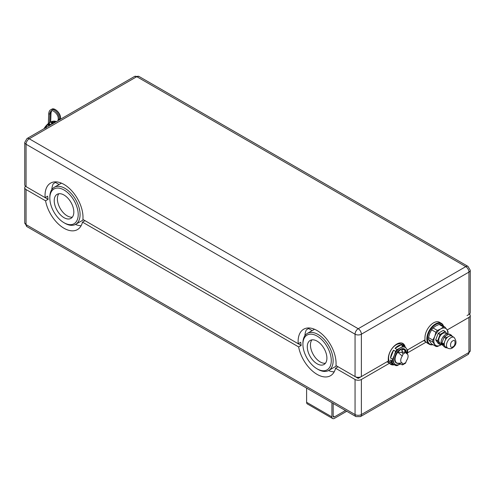 <?xml version="1.0" encoding="UTF-8"?>
<svg xmlns="http://www.w3.org/2000/svg" width="495" height="495" viewBox="0 0 495 495"><rect width="100%" height="100%" fill="white"/><g stroke="black" fill="none" stroke-linecap="round" stroke-linejoin="round"><path stroke-width="0.74" d="M401.872 350.454L402.379 352.112L404.26 352.347L404.663 351.982A1.565 1.256 -137 0 1 404.427 352.168A1.565 1.256 -137 0 1 402.528 351.697A1.565 1.256 -137 0 1 402.373 349.847A1.565 1.256 -137 0 1 402.608 349.656A1.565 1.256 -137 0 1 404.508 350.126A1.565 1.256 -137 0 1 404.663 351.982M404.873 350.763A7.827 4.523 120 0 1 404.929 350.751L405.764 352.465L403.054 354.03L401.989 352.446L397.825 352.199A7.827 4.523 -60 0 1 403.394 348.981A7.827 4.523 -60 0 1 405.634 350.534L407.75 354.587A5.21 3.007 -60 0 1 408.09 356.183A5.21 3.007 -60 0 1 406.55 360.527L405.566 363.163L402.596 364.864L397.825 363.25A7.827 4.523 -60 0 1 397.825 352.199L402.262 356.091L403.054 354.03M58.849 193.743A13.866 8.007 -120 0 0 58.614 205.085A13.866 8.007 -120 0 0 67.184 215.851A13.866 8.007 -120 0 0 72.357 217.132M64.022 195.03A13.866 8.007 60 0 1 73.081 207.25A13.866 8.007 60 0 1 70.958 218.363A13.866 8.007 60 0 1 64.022 217.676A13.866 8.007 60 0 1 54.964 205.456A13.866 8.007 60 0 1 57.086 194.343A13.866 8.007 60 0 1 64.022 195.03M311.924 339.855A13.866 8.007 -120 0 0 311.689 351.196A13.866 8.007 -120 0 0 320.259 361.963A13.866 8.007 -120 0 0 325.432 363.243M317.097 341.142A13.866 8.007 60 0 1 326.156 353.362A13.866 8.007 60 0 1 324.027 364.475A13.866 8.007 60 0 1 317.097 363.788A13.866 8.007 60 0 1 308.032 351.568A13.866 8.007 60 0 1 310.161 340.455A13.866 8.007 60 0 1 317.097 341.142M336.52 365.867A21.384 12.35 60 0 1 335.709 366.411L328.723 370.446A21.384 12.35 60 0 1 318.031 369.388L317.097 368.843A20.06 11.583 60 0 1 302.909 344.272A20.06 11.583 60 0 1 317.097 336.086A20.06 11.583 60 0 1 331.279 360.657A20.06 11.583 60 0 1 317.097 368.843L318.031 369.388M302.909 344.272L302.909 343.19A21.384 12.35 60 0 1 307.339 333.401A21.384 12.35 60 0 1 318.031 334.459A21.384 12.35 60 0 1 332.003 353.306A21.384 12.35 60 0 1 328.723 370.446M307.339 333.401L314.325 329.373A21.384 12.35 60 0 1 314.517 329.262M83.445 219.755A21.384 12.35 60 0 1 82.634 220.3L75.648 224.334A21.384 12.35 60 0 1 64.956 223.276L64.022 222.731A20.06 11.583 60 0 1 49.834 198.161A20.06 11.583 60 0 1 64.022 189.975A20.06 11.583 60 0 1 78.21 214.545A20.06 11.583 60 0 1 64.022 222.731L64.956 223.276M49.834 198.161L49.834 197.084A21.384 12.35 60 0 1 54.264 187.289A21.384 12.35 60 0 1 64.956 188.354A21.384 12.35 60 0 1 78.928 207.195A21.384 12.35 60 0 1 75.648 224.334M54.264 187.289L61.25 183.261A21.384 12.35 60 0 1 61.442 183.15M26.99 138.557A4.474 2.58 60 0 1 29.224 138.773A4.474 2.58 120 0 0 26.062 144.255L355.057 334.199A4.474 2.58 -60 0 1 358.219 328.723A4.474 2.58 60 0 1 361.381 334.199L468.938 272.101A4.474 2.58 -120 0 0 465.776 266.626A4.474 2.58 -60 0 1 468.01 266.403L139.015 76.459A4.474 2.58 120 0 0 136.781 76.682L29.224 138.773L358.219 328.723L465.776 266.626L136.781 76.682A4.474 2.58 -120 0 0 134.541 76.459L26.99 138.557L24.75 142.43L24.75 184.802A4.474 2.58 0 0 0 26.062 186.627L45.138 197.641A26.841 15.5 60 0 1 50.601 183.107A26.841 15.5 60 0 1 72.152 191.243A26.841 15.5 60 0 1 82.906 219.446L298.213 343.753A26.841 15.5 60 0 1 298.114 341.507A26.841 15.5 60 0 1 303.676 329.218A26.841 15.5 60 0 1 324.361 336.408A26.841 15.5 60 0 1 336.074 363.423A26.841 15.5 60 0 1 335.981 365.558L355.057 376.571A4.474 2.58 0 0 0 361.381 376.571L388.272 361.047L388.272 358.856A12.078 6.973 -60 0 1 393.544 346.698A12.078 6.973 -60 0 1 402.856 343.462A12.078 6.973 -60 0 1 405.108 346.797M308.855 327.962A26.841 15.5 -120 0 0 308.558 328.538L306.368 329.806A26.841 15.5 -120 0 0 304.858 335.74M335.554 368.237L338.085 366.77L358.219 378.397L386.979 361.796L389.509 363.256L361.381 379.492A4.474 2.58 180 0 1 355.057 379.492L335.554 368.237A26.841 15.5 60 0 1 330.518 375.711A26.841 15.5 60 0 1 311.943 370.582A26.841 15.5 60 0 1 298.64 346.921L82.479 222.125A26.841 15.5 60 0 1 77.443 229.6A26.841 15.5 60 0 1 58.868 224.47A26.841 15.5 60 0 1 45.565 200.809L26.062 189.548A4.474 2.58 180 0 1 24.75 187.723A4.474 2.58 180 0 1 25.536 186.262M394.385 364.784A12.078 6.973 -60 0 1 390.772 364.388A12.078 6.973 -60 0 1 389.509 363.256M393.395 364.258A11.812 6.819 -60 0 1 390.277 363.788A11.812 6.819 -60 0 1 388.222 361.078M400.294 363.967L397.089 365.626A10.735 6.2 -60 0 1 395.616 365.489L393.568 364.314A10.735 6.2 -60 0 1 392.708 363.955A10.735 6.2 -60 0 1 390.536 359.995L392.578 361.177A10.735 6.2 -60 0 1 392.529 360.218A10.735 6.2 -60 0 1 392.578 359.209L390.536 358.027A10.735 6.2 -60 0 1 393.568 350.206L395.616 351.388A10.735 6.2 -60 0 1 397.089 349.55L395.047 348.369A10.735 6.2 -60 0 1 401.111 344.867L403.159 346.048A10.735 6.2 -60 0 1 404.632 346.178L402.59 344.996A10.735 6.2 -60 0 1 403.45 345.355A10.735 6.2 -60 0 1 404.186 345.925M392.708 363.955L390.815 362.86A10.735 6.2 -60 0 1 388.587 357.941A10.735 6.2 -60 0 1 393.278 347.137A10.735 6.2 -60 0 1 401.55 344.26L403.45 345.355M403.159 346.048L400.294 347.898A9.844 5.68 -60 0 1 406.321 348.437L407.67 350.497A10.735 6.2 -60 0 1 407.719 351.45A10.735 6.2 -60 0 1 407.67 352.465L407.292 353.708M432.791 344.582A11.633 6.713 -60 0 1 427.501 338.766A11.633 6.713 -60 0 1 434.233 325.537A11.633 6.713 -60 0 1 443.409 326.193M432.976 344.693A12.078 6.973 -60 0 1 429.369 344.297A12.078 6.973 -60 0 1 426.863 338.766A12.078 6.973 -60 0 1 432.141 326.607A12.078 6.973 -60 0 1 441.447 323.371A12.078 6.973 -60 0 1 443.594 326.304M404.632 346.178L406.321 348.437A9.844 5.68 -60 0 1 407.255 351.914A9.844 5.68 -60 0 1 407.137 353.418M428.546 339.57L432.878 342.07L435.909 346.382L431.578 343.883L428.546 339.57A10.735 6.2 -60 0 1 428.497 338.611A10.735 6.2 -60 0 1 428.546 337.602L429.697 333.482L431.578 329.781A10.735 6.2 -60 0 1 433.057 327.944L435.724 325.982L439.121 324.442A10.735 6.2 -60 0 1 440.6 324.571L444.931 327.071L446.812 329.441A9.844 5.68 -60 0 1 447.746 332.925A9.844 5.68 -60 0 1 447.69 333.97M398.63 363.423A8.05 4.647 -60 0 1 396.582 363.089A8.05 4.647 -60 0 1 394.917 359.407A8.05 4.647 -60 0 1 398.432 351.302A8.05 4.647 -60 0 1 404.638 349.142A8.05 4.647 -60 0 1 406.191 351.605M396.427 362.996A8.05 4.647 -60 0 1 396.266 362.909A8.05 4.647 -60 0 1 394.602 359.221A8.05 4.647 -60 0 1 398.116 351.116A8.05 4.647 -60 0 1 404.322 348.963A8.05 4.647 -60 0 1 404.477 349.055M439.121 324.442L443.452 326.941L440.785 328.903A9.844 5.68 -60 0 1 446.812 329.441L447.963 331.39A10.735 6.2 -60 0 1 448.012 332.343A10.735 6.2 -60 0 1 447.963 333.358M405.758 352.428L406.55 353.609A5.21 3.007 -60 0 1 407.75 354.587M403.406 349.519L403.394 348.981L403.852 349.643M437.623 341.061A7.159 4.133 120 0 1 437.623 340.956A7.159 4.133 120 0 1 437.623 340.851L435.724 339.756A7.159 4.133 120 0 0 435.724 339.861A7.159 4.133 120 0 0 435.724 339.966L438.174 343.456L440.074 344.551L437.623 341.061L435.724 339.966M441.323 343.709L439.888 342.88A5.593 3.23 -60 0 1 438.731 340.319A5.593 3.23 -60 0 1 441.169 334.688A5.593 3.23 -60 0 1 445.481 333.191L446.917 334.02M443.254 345.597L442.4 345.102A6.262 3.614 -60 0 1 441.101 342.237A6.262 3.614 -60 0 1 443.817 335.957A6.262 3.614 -60 0 1 448.631 334.236M441.905 342.781A6.936 4.003 120 0 0 441.893 343.239A6.936 4.003 120 0 0 441.905 343.685L444.015 346.679L445.908 347.775L444.857 346.277A6.262 3.614 -60 0 1 444.262 344.062A6.262 3.614 -60 0 1 444.857 341.16L445.908 338.45L444.015 337.355L441.905 342.781L443.805 343.877A6.936 4.003 120 0 0 443.792 344.334A6.936 4.003 120 0 0 443.805 344.78L441.905 343.685M447.777 348.208A6.262 3.614 -60 0 1 446.478 345.343A6.262 3.614 -60 0 1 450.908 337.67A6.262 3.614 -60 0 1 454.039 337.361C457.139 341.569 456.539 345.126 452.251 348.028C451.087 348.876 449.596 348.932 447.777 348.208L445.562 346.927A6.262 3.614 -60 0 1 444.857 346.277L443.805 344.78M441.447 323.371L439.548 322.276A12.078 6.973 -60 0 0 430.242 325.512A12.078 6.973 -60 0 0 424.97 337.67L424.97 339.861L407.373 350.021L423.677 340.61L425.576 341.705A12.078 6.973 -60 0 1 424.716 340.003M425.576 341.705L426.207 342.07L407.558 352.836M429.369 344.297L427.47 343.202A12.078 6.973 -60 0 1 426.207 342.07M308.558 328.538L312.159 330.617M401.061 342.917A11.812 6.819 -60 0 1 402.089 343.332A11.812 6.819 -60 0 1 404.056 345.795M395.616 351.388L394.268 355.398A9.844 5.68 -60 0 1 400.294 347.898L397.089 349.55M395.047 348.369L401.111 344.867M390.536 358.027L393.568 350.206M392.578 361.177L394.268 363.429A9.844 5.68 -60 0 1 394.268 355.398L392.578 359.209M400.257 363.992A9.844 5.68 -60 0 1 394.268 363.429L395.616 365.489M393.568 364.314L390.536 359.995M431.578 329.781L435.909 332.281L434.759 336.402L432.878 340.102L428.546 337.602M432.878 342.07A10.735 6.2 -60 0 1 432.878 340.102M441.664 344.402A9.844 5.68 -60 0 1 440.785 344.978L437.388 346.519A10.735 6.2 -60 0 1 435.909 346.382M435.909 332.281A10.735 6.2 -60 0 1 437.388 330.443L440.785 328.903A9.844 5.68 -60 0 0 434.759 336.402A9.844 5.68 -60 0 0 434.759 344.44A9.844 5.68 -60 0 0 440.785 344.978L441.676 344.421M443.452 326.941A10.735 6.2 -60 0 1 444.931 327.071M437.388 330.443L433.057 327.944M397.825 363.25L402.262 363.008A5.21 3.007 -60 0 1 402.262 356.091M435.724 339.756L438.174 333.438A7.159 4.133 120 0 1 438.335 333.24L443.235 330.413A7.159 4.133 120 0 1 443.396 330.425L445.296 331.52L447.035 334.001M402.262 363.008L403.054 364.153L405.758 362.588M406.55 353.609L405.764 352.465M401.989 364.772L403.054 364.153M438.335 333.24L440.234 334.335L445.135 331.508L443.235 330.413M437.623 340.851L440.074 334.533L438.174 333.438M441.392 343.895L440.234 344.563A7.159 4.133 120 0 1 440.074 344.551M444.015 337.355A6.936 4.003 120 0 1 444.689 336.513L448.897 334.082A6.936 4.003 120 0 1 449.578 334.144L451.477 335.239L452.238 336.322M446.861 347.682L446.589 347.837A6.936 4.003 -60 0 1 445.908 347.775M444.689 336.513L446.589 337.609L450.796 335.177L448.897 334.082M443.805 343.877L444.857 341.16A6.262 3.614 -60 0 1 448.693 336.39A6.262 3.614 -60 0 1 451.824 336.08L454.039 337.361M451.477 335.239A6.936 4.003 120 0 0 450.796 335.177M446.589 337.609A6.936 4.003 120 0 0 445.908 338.45M55.78 181.851A26.841 15.5 -120 0 0 55.483 182.426L59.084 184.511M55.483 182.426L53.293 183.695A26.841 15.5 -120 0 0 51.783 189.628M469.464 314.108A4.474 2.58 180 0 1 470.25 315.569A4.474 2.58 180 0 1 468.938 317.4L447.164 329.967M27.961 187.723L48.095 199.349L45.565 200.809M298.64 346.921L301.17 345.461L85.01 220.665L82.479 222.125M48.095 199.349A26.841 15.5 60 0 1 47.669 196.181L45.138 197.641M75.457 224.439A26.841 15.5 -120 0 0 81.118 225.739M301.17 345.461A26.841 15.5 60 0 1 300.743 342.293L298.213 343.753M328.532 370.551A26.841 15.5 -120 0 0 334.193 371.85M468.938 314.474L468.938 272.101A4.474 2.58 0 0 0 470.25 270.276L470.25 312.648A4.474 2.58 0 0 1 468.938 314.474L467.039 315.569M358.219 377.326L358.219 378.397M331.91 402.707L331.91 416.901A3.576 2.067 120 0 0 332.646 418.541L307.339 403.932A3.576 2.067 -60 0 1 306.603 402.293L306.603 388.099M334.441 416.901A1.788 1.033 -60 0 1 333.543 416.994A1.788 1.033 -60 0 1 333.172 416.171L334.441 416.901L345.467 410.534M332.646 418.541A3.576 2.067 120 0 0 334.441 418.368L346.729 411.271M333.172 403.437L333.172 416.171M46.425 126.93L46.877 127.073M49.123 125.773L48.566 125.458L48.467 124.678A0.446 0.316 164.5 0 0 48.355 124.981L48.442 125.297M49.352 125.643L48.479 125.136A0.446 0.316 164.5 0 1 48.355 124.981L49.104 123.979L50.756 124.833M49.079 124.134L49.321 124.004A13.421 7.747 -60 0 0 48.689 124.567L49.952 125.297M52.352 123.911L51.294 123.298L51.629 122.37A13.421 7.747 -60 0 1 52.278 122.03L53.943 122.989M51.938 122.203L52.569 122.197M54.735 122.531L54.042 122.129L54.134 121.479A0.446 0.328 79.3 0 1 54.37 121.219L54.37 121.219A0.446 0.328 79.3 0 1 54.555 121.256A13.421 7.747 -60 0 1 55.168 121.17L56.133 121.727M54.84 121.207A0.446 0.34 84.4 0 1 55.168 121.17L55.335 121.263M51.294 123.298L51.294 122.933L51.294 123.298M48.566 125.458L48.553 124.981M50.02 122.383L43.857 128.818M54.679 121.17A12.524 7.233 120 0 0 50.502 122.117A12.524 7.233 120 0 0 43.95 128.762M452.807 340.956C455.808 338.184 455.808 346.104 452.807 346.803C449.8 349.575 449.8 341.655 452.807 340.956M49.531 122.605L49.865 113.887A0.668 0.371 -177.8 0 1 48.72 113.584L48.343 123.459M51.814 110.831A6.039 3.638 -117.7 0 0 50.812 113.386L49.865 113.887A6.039 3.638 62.3 0 1 51.331 111.004C51.548 109.129 58.775 113.633 58.212 119.066A0.668 0.371 2.2 0 0 59.357 119.363A7.382 4.449 -117.7 0 0 54.37 110.193A7.382 4.449 -117.7 0 0 50.707 109.816C49.692 110.131 49.03 111.387 48.72 113.584M50.707 109.816L51.653 109.315A7.382 4.449 62.3 0 1 55.322 109.698A7.382 4.449 62.3 0 1 60.303 118.868A0.668 0.371 2.2 0 0 60.501 118.621L60.477 119.221M59.338 119.877L59.357 119.363L60.303 118.868L60.285 119.326M402.379 352.112A7.827 4.523 120 0 0 401.989 352.446M468.938 317.4L468.938 352.465A4.474 2.58 180 0 0 470.25 350.639L468.01 354.513A4.474 2.58 -120 0 0 468.938 352.465L361.381 414.562A4.474 2.58 60 0 1 360.459 416.611L355.985 416.611A4.474 2.58 -60 0 1 355.057 414.562L26.062 224.619A4.474 2.58 120 0 0 26.99 226.667L24.75 222.793L24.75 187.723M26.062 189.548L26.062 224.619A4.474 2.58 180 0 1 24.75 222.793M361.381 379.492L361.381 414.562A4.474 2.58 180 0 1 355.057 414.562L355.057 379.492M24.75 142.43A4.474 2.58 0 0 0 26.062 144.255L26.062 186.627M355.057 376.571L355.057 334.199A4.474 2.58 -0 0 0 361.381 334.199L361.381 376.571M331.91 416.901L306.603 402.293M58.41 118.819A0.668 0.371 2.2 0 0 58.212 119.066L58.156 120.557M52.278 110.503C51.814 110.404 51.387 111.282 51.01 113.138A0.668 0.371 -177.8 0 1 50.812 113.386L50.484 122.061M46.115 127.512A13.421 7.747 -60 0 1 46.573 126.899L45.874 128.112M49.698 124.041L50.966 124.709M52.699 123.707L51.307 122.908L51.629 122.37L53.318 123.354M55.168 122.284L54.159 121.702L54.469 121.287L55.756 121.949M55.57 121.362L56.257 121.659A12.524 7.233 120 0 0 55.582 121.368M43.783 128.855L50.391 122.11L54.722 121.164M56.17 121.708L55.001 121.126L53.906 121.962M54.054 122.927L52.062 122.005L51.158 123.107M390.277 363.788L389.639 363.423M396.582 363.089L396.266 362.909M402.089 343.332L401.451 342.967M404.638 349.142L404.322 348.963M402.373 349.847L401.637 350.633M355.985 416.611L26.99 226.667M468.01 354.513L360.459 416.611M470.25 350.639L470.25 315.569M134.541 76.459L139.015 76.459M470.25 270.276L468.01 266.403M51.653 109.315C54.209 107.05 61.213 113.287 60.501 118.621M51.01 113.138L50.676 121.962M57.117 121.294L56.597 121.529"/></g></svg>
